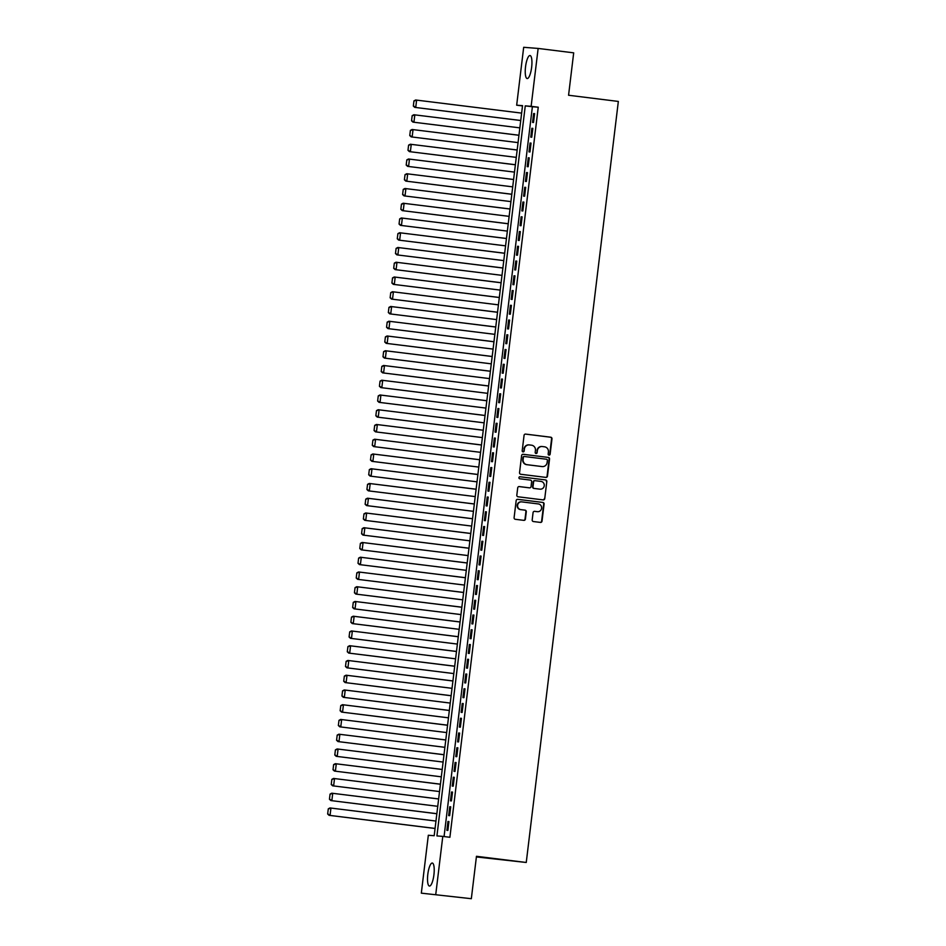 <?xml version="1.0" encoding="UTF-8"?>
<svg xmlns="http://www.w3.org/2000/svg" width="946" height="946" viewBox="0 0 946 946"><rect width="100%" height="100%" fill="white"/><g stroke="black" fill="none" stroke-linecap="round" stroke-linejoin="round"><path stroke-width="1.42" d="M549.023 455.121A1.017 0.981 94.5 0 0 550.123 454.222L551.979 438.838A1.454 1.407 94.5 0 0 550.761 437.218L525.633 434.096A1.454 1.407 94.5 0 0 524.06 435.373L522.204 450.757A1.017 0.981 94.5 0 0 523.103 451.892A1.017 0.981 94.5 0 0 524.155 450.994L524.391 449.007A4.671 4.505 94.5 0 1 529.429 444.927L531.522 445.188A4.671 4.505 94.5 0 1 535.424 450.379L535.188 452.365A1.017 0.981 94.5 0 0 536.086 453.512A1.017 0.981 94.5 0 0 537.139 452.614L537.375 450.615A4.671 4.505 94.5 0 1 542.413 446.547L544.506 446.808A4.671 4.505 94.5 0 1 548.408 451.987L548.172 453.985A1.017 0.981 94.5 0 0 549.023 455.121M548.869 455.085A1.017 0.981 94.5 0 0 549.732 454.198L551.589 438.814A1.454 1.407 94.5 0 0 550.371 437.194L525.42 434.096M522.902 451.857A1.017 0.981 94.5 0 0 523.765 450.97L524.391 449.007M535.885 453.477A1.017 0.981 94.5 0 0 536.749 452.578L537.375 450.615M427.817 874.305A11.589 3.051 97.1 0 1 432.298 863.048A11.589 3.051 97.1 0 1 433.918 874.778A11.589 3.051 97.1 0 1 429.437 886.047A11.589 3.051 97.1 0 1 427.817 874.305M525.538 66.799A11.589 3.051 97.1 0 1 530.02 55.542A11.589 3.051 97.1 0 1 531.64 67.284A11.589 3.051 97.1 0 1 527.159 78.542A11.589 3.051 97.1 0 1 525.538 66.799M532.184 519.922A1.454 1.407 94.5 0 0 533.402 521.542L540.45 522.417A1.454 1.407 94.5 0 0 542.023 521.14L544.092 504.064A1.454 1.407 94.5 0 0 542.874 502.444L517.746 499.322A1.454 1.407 94.5 0 0 516.173 500.588L514.104 517.675A1.454 1.407 94.5 0 0 515.322 519.295L523.836 520.359A1.454 1.407 94.5 0 0 525.408 519.082L526.295 511.774A1.454 1.407 94.5 0 0 525.077 510.154L520.856 509.622A3.902 3.76 94.5 0 1 517.58 505.377A3.902 3.76 94.5 0 1 521.79 501.877L538.333 503.934A3.902 3.76 94.5 0 1 541.609 508.179A3.902 3.76 94.5 0 1 537.399 511.68L534.632 511.337A1.454 1.407 94.5 0 0 533.071 512.614L532.184 519.922M538.144 48.435L573.69 52.846L568.57 95.25L618.341 101.435L526.248 862.48L476.465 856.296L471.333 898.7L421.325 893.154L428.325 835.259L434.19 835.72L522.535 105.645L516.67 105.195L523.682 47.3L538.144 48.435L531.132 106.33L525.267 105.869L436.922 835.933L442.787 836.394L435.775 894.289M442.787 836.394L449.894 837.281L538.25 107.205L531.132 106.33M545.901 477.399A1.454 1.407 94.5 0 0 547.474 476.122L549.543 459.035A1.454 1.407 94.5 0 0 548.313 457.415L523.185 454.293A1.454 1.407 94.5 0 0 521.613 455.57L519.555 472.657A1.454 1.407 94.5 0 0 520.773 474.277L545.901 477.399M546.812 481.549L544.742 498.637A1.454 1.407 94.5 0 1 543.181 499.902L518.053 496.78A1.454 1.407 94.5 0 1 516.823 495.16L517.71 487.852A1.454 1.407 94.5 0 1 519.283 486.575L529.476 487.84A1.454 1.407 94.5 0 0 531.049 486.575L531.628 481.715A1.454 1.407 94.5 0 0 530.41 480.095L519.803 478.782A1.017 0.981 94.5 0 1 518.94 477.671A1.017 0.981 94.5 0 1 520.052 476.76L545.594 479.929A1.454 1.407 94.5 0 1 546.812 481.549L544.742 498.637M533.532 122.472L534.608 113.626L533.627 113.544L532.563 122.401L533.532 122.472M531.747 137.217L532.823 128.372L531.841 128.289L530.777 137.146L531.747 137.217M529.973 151.975L531.037 143.118L530.056 143.047L528.991 151.892L529.973 151.975M528.187 166.721L529.252 157.864L528.282 157.793L527.206 166.638L528.187 166.721M526.402 181.466L527.466 172.621L526.496 172.539L525.42 181.396L526.402 181.466M524.616 196.212L525.68 187.367L524.711 187.284L523.635 196.141L524.616 196.212M522.831 210.97L523.895 202.113L522.925 202.042L521.849 210.887L522.831 210.97M521.045 225.716L522.109 216.859L521.14 216.788L520.064 225.633L521.045 225.716M519.259 240.461L520.335 231.616L519.354 231.534L518.278 240.39L519.259 240.461M517.474 255.207L518.55 246.362L517.568 246.291L516.492 255.136L517.474 255.207M515.688 269.965L516.764 261.108L515.783 261.037L514.707 269.882L515.688 269.965M513.903 284.711L514.979 275.865L513.997 275.783L512.933 284.628L513.903 284.711M512.117 299.456L513.193 290.611L512.212 290.528L511.147 299.385L512.117 299.456M510.332 314.202L511.408 305.357L510.426 305.286L509.362 314.131L510.332 314.202M508.546 328.96L509.622 320.103L508.641 320.032L507.576 328.877L508.546 328.96M506.76 343.705L507.836 334.86L506.855 334.778L505.791 343.623L506.76 343.705M504.975 358.451L506.051 349.606L505.069 349.523L504.005 358.38L504.975 358.451M503.201 373.197L504.265 364.352L503.284 364.281L502.22 373.126L503.201 373.197M501.415 387.955L502.48 379.098L501.51 379.027L500.434 387.872L501.415 387.955M499.63 402.7L500.694 393.855L499.725 393.773L498.648 402.629L499.63 402.7M497.844 417.446L498.909 408.601L497.939 408.518L496.863 417.375L497.844 417.446M496.059 432.204L497.123 423.347L496.153 423.276L495.077 432.121L496.059 432.204M494.273 446.95L495.337 438.093L494.368 438.022L493.292 446.867L494.273 446.95M492.488 461.695L493.552 452.85L492.582 452.767L491.506 461.624L492.488 461.695M490.702 476.441L491.778 467.596L490.797 467.513L489.721 476.37L490.702 476.441M488.916 491.199L489.993 482.342L489.011 482.271L487.935 491.116L488.916 491.199M487.131 505.944L488.207 497.088L487.225 497.017L486.149 505.862L487.131 505.944M485.345 520.69L486.421 511.845L485.44 511.762L484.376 520.619L485.345 520.69M483.56 535.436L484.636 526.591L483.654 526.52L482.59 535.365L483.56 535.436M481.774 550.194L482.85 541.337L481.869 541.266L480.805 550.111L481.774 550.194M479.989 564.939L481.065 556.094L480.083 556.012L479.019 564.857L479.989 564.939M478.203 579.685L479.279 570.84L478.298 570.757L477.233 579.614L478.203 579.685M476.429 594.431L477.494 585.586L476.512 585.515L475.448 594.36L476.429 594.431M474.644 609.189L475.708 600.332L474.726 600.261L473.662 609.106L474.644 609.189M472.858 623.934L473.922 615.089L472.953 615.006L471.877 623.852L472.858 623.934M471.073 638.68L472.137 629.835L471.167 629.752L470.091 638.609L471.073 638.68M469.287 653.426L470.351 644.581L469.382 644.51L468.305 653.355L469.287 653.426M467.501 668.183L468.566 659.327L467.596 659.256L466.52 668.101L467.501 668.183M465.716 682.929L466.78 674.084L465.81 674.001L464.734 682.858L465.716 682.929M463.93 697.675L465.006 688.83L464.025 688.747L462.949 697.604L463.93 697.675M462.145 712.433L463.221 703.576L462.239 703.505L461.163 712.35L462.145 712.433M460.359 727.178L461.435 718.321L460.454 718.25L459.378 727.096L460.359 727.178M458.574 741.924L459.65 733.079L458.668 732.996L457.604 741.853L458.574 741.924M456.788 756.67L457.864 747.825L456.883 747.742L455.818 756.599L456.788 756.67M455.002 771.428L456.078 762.571L455.097 762.5L454.033 771.345L455.002 771.428M453.217 786.173L454.293 777.316L453.311 777.245L452.247 786.091L453.217 786.173M451.431 800.919L452.507 792.074L451.526 791.991L450.462 800.848L451.431 800.919M449.646 815.665L450.722 806.82L449.74 806.749L448.676 815.594L449.646 815.665M538.25 107.205L532.385 106.744L444.064 836.548M447.955 821.495L446.89 830.34L447.872 830.422L448.936 821.566L447.955 821.495L448.936 821.613M476.394 856.946L526.248 862.48M471.333 898.7L421.325 893.154M522.499 105.917L516.67 105.195M532.385 106.744L525.267 105.869M533.627 113.544L534.608 113.662M531.841 128.289L532.823 128.419M530.056 143.047L531.037 143.165M528.282 157.793L529.252 157.911M526.496 172.539L527.466 172.657M524.711 187.284L525.68 187.414M522.925 202.042L523.895 202.16M521.14 216.788L522.109 216.906M519.354 231.534L520.324 231.652M517.568 246.291L518.538 246.409M515.783 261.037L516.753 261.155M513.997 275.783L514.967 275.901M512.212 290.528L513.181 290.659M510.426 305.286L511.396 305.404M508.641 320.032L509.61 320.15M506.855 334.778L507.836 334.896M505.069 349.523L506.051 349.653M503.284 364.281L504.265 364.399M501.51 379.027L502.48 379.145M499.725 393.773L500.694 393.891M497.939 408.518L498.909 408.648M496.153 423.276L497.123 423.394M494.368 438.022L495.337 438.14M492.582 452.767L493.552 452.886M490.797 467.513L491.766 467.643M489.011 482.271L489.981 482.389M487.225 497.017L488.195 497.135M485.44 511.762L486.41 511.881M483.654 526.52L484.624 526.638M481.869 541.266L482.838 541.384M480.083 556.012L481.053 556.13M478.298 570.757L479.279 570.887M476.512 585.515L477.494 585.633M474.726 600.261L475.708 600.379M472.953 615.006L473.922 615.125M471.167 629.752L472.137 629.882M469.382 644.51L470.351 644.628M467.596 659.256L468.566 659.374M465.81 674.001L466.78 674.12M464.025 688.747L464.994 688.877M462.239 703.505L463.209 703.623M460.454 718.25L461.423 718.369M458.668 732.996L459.638 733.115M456.883 747.742L457.852 747.872M455.097 762.5L456.067 762.618M453.311 777.245L454.281 777.364M451.526 791.991L452.507 792.109M449.74 806.749L450.722 806.867M542.011 446.512A4.671 4.505 94.5 0 0 536.985 450.592M529.039 444.904A4.671 4.505 94.5 0 0 524.001 448.972M545.724 477.375A1.454 1.407 94.5 0 0 547.084 476.086L549.153 459.011A1.454 1.407 94.5 0 0 547.923 457.391L522.972 454.281M547.391 460.383A1.017 0.981 94.5 0 0 546.54 459.248L524.474 456.516A1.017 0.981 94.5 0 0 523.375 457.403L523.126 459.508A4.671 4.505 94.5 0 0 527.028 464.687L542.105 466.567A4.671 4.505 94.5 0 0 547.143 462.488L547.391 460.383M524.391 456.504L524.084 456.48A1.017 0.981 94.5 0 0 522.984 457.379L523.375 457.403M541.715 466.532L542.105 466.567A4.671 4.505 94.5 0 1 541.715 466.532L526.638 464.663A4.671 4.505 94.5 0 1 522.736 459.472L522.984 457.379M543.004 499.89A1.454 1.407 94.5 0 0 544.352 498.601M519.058 486.575L529.086 487.817A1.454 1.407 94.5 0 0 529.204 487.829M519.862 476.749L545.594 479.929M540.048 489.153A3.902 3.76 94.5 0 0 544.257 485.665A3.902 3.76 94.5 0 0 540.982 481.408L535.152 480.686A1.454 1.407 94.5 0 0 533.591 481.963L533 486.812A1.454 1.407 94.5 0 0 534.218 488.432L539.658 489.129A3.902 3.76 94.5 0 0 539.989 489.153M535.034 480.674L534.762 480.663A1.454 1.407 94.5 0 0 533.201 481.928L533.591 481.963M539.658 489.129L533.828 488.408A1.454 1.407 94.5 0 1 532.61 486.788L533.201 481.928M546.421 481.514A1.454 1.407 94.5 0 0 545.203 479.894M537.328 511.668A3.902 3.76 94.5 0 1 537.009 511.644L534.419 511.325M521.4 501.853A3.902 3.76 94.5 0 0 517.19 505.341A3.902 3.76 94.5 0 0 520.466 509.598L520.856 509.622M523.67 520.335A1.454 1.407 94.5 0 0 525.018 519.047L525.905 511.739A1.454 1.407 94.5 0 0 524.687 510.119L520.466 509.598M540.284 522.393A1.454 1.407 94.5 0 0 541.632 521.116L543.702 504.029A1.454 1.407 94.5 0 0 542.484 502.409L517.521 499.311M413.958 100.891L413.331 106.058L413.958 100.891L415.637 99.992L521.636 113.118M520.738 120.497L414.75 107.371L520.738 120.532M414.348 100.926L416.618 100.075L415.732 107.442L413.721 106.094M413.331 106.058L414.75 107.371M412.172 115.649L411.545 120.804L412.172 115.649L413.851 114.75L519.851 127.864M518.952 135.243L412.964 122.117L518.952 135.278M412.562 115.672L414.833 114.821L413.946 122.2L411.936 120.84M411.545 120.804L412.964 122.117M410.387 130.394L409.76 135.562L410.387 130.394L412.078 129.496L518.065 142.609M517.166 149.988L411.179 136.874L517.166 150.036M410.777 130.43L413.047 129.567L412.16 136.945L410.15 135.585M409.76 135.562L411.179 136.874M408.601 145.14L407.974 150.308L408.601 145.14L410.292 144.241L516.28 157.367M515.381 164.734L409.393 151.62L515.381 164.781M408.991 145.176L411.262 144.324L410.375 151.691L408.365 150.331M407.974 150.308L409.393 151.62M406.815 159.886L406.189 165.053L406.815 159.886L408.506 158.987L514.494 172.113M513.595 179.492L407.608 166.366L513.595 179.527M407.206 159.921L409.476 159.07L408.589 166.449L406.579 165.089M406.189 165.053L407.608 166.366M405.03 174.643L404.403 179.799L405.03 174.643L406.721 173.745L512.708 186.859M511.81 194.237L405.822 181.112L511.81 194.285M405.42 174.667L407.691 173.816L406.804 181.194L404.793 179.835M404.403 179.799L405.822 181.112M403.244 189.389L402.618 194.557L403.244 189.389L404.935 188.491L510.923 201.604M510.036 208.983L404.037 195.869L510.024 209.031M403.635 189.425L405.905 188.561L405.018 195.94L403.008 194.58M402.618 194.557L404.037 195.869M401.459 204.135L400.832 209.303L401.459 204.135L403.15 203.236L509.137 216.362M508.25 223.729L402.251 210.615L508.239 223.776M401.849 204.17L404.131 203.319L403.233 210.686L401.222 209.326M400.832 209.303L402.251 210.615M399.673 218.893L399.046 224.048L399.673 218.893L401.364 217.982L507.352 231.108M506.465 238.487L400.465 225.361L506.453 238.522M400.063 218.916L402.346 218.065L401.447 225.444L399.437 224.084M399.046 224.048L400.465 225.361M397.888 233.638L397.261 238.794L397.888 233.638L399.579 232.74L505.566 245.854M504.679 253.232L398.692 240.107L504.667 253.28M398.278 233.662L400.56 232.811L399.661 240.189L397.651 238.83M397.261 238.794L398.692 240.107M396.102 248.384L395.475 253.552L396.102 248.384L397.793 247.485L503.78 260.599M502.894 267.978L396.906 254.864L502.882 268.025M396.492 248.42L398.774 247.556L397.876 254.935L395.866 253.575M395.475 253.552L396.906 254.864M394.316 263.13L393.69 268.297L394.316 263.13L396.007 262.231L501.995 275.357M501.108 282.724L395.121 269.61L501.096 282.771M394.707 263.165L396.989 262.314L396.09 269.681L394.08 268.321M393.69 268.297L395.121 269.61M392.531 277.888L391.904 283.043L392.531 277.888L394.222 276.989L500.209 290.103M499.322 297.482L393.335 284.356L499.311 297.517M392.921 277.911L395.203 277.06L394.305 284.439L392.306 283.079M391.904 283.043L393.335 284.356M390.745 292.633L390.13 297.789L390.745 292.633L392.436 291.735L498.424 304.849M497.537 312.227L391.549 299.102L497.537 312.275M391.136 292.657L393.418 291.806L392.519 299.184L390.521 297.824M390.13 297.789L391.549 299.102M388.96 307.379L388.345 312.547L388.96 307.379L390.651 306.48L496.65 319.606M495.751 326.973L389.764 313.859L495.751 327.02M389.35 307.415L391.632 306.563L390.733 313.93L388.735 312.57M388.345 312.547L389.764 313.859M387.174 322.125L386.559 327.292L387.174 322.125L388.865 321.226L494.864 334.352M493.966 341.719L387.978 328.605L493.966 341.766M387.576 322.16L389.847 321.309L388.96 328.676L386.949 327.328M386.559 327.292L387.978 328.605M385.4 336.882L384.774 342.038L385.4 336.882L387.08 335.984L493.079 349.098M492.18 356.476L386.193 343.351L492.18 356.512M385.791 336.906L388.061 336.055L387.174 343.433L385.164 342.074M384.774 342.038L386.193 343.351M383.615 351.628L382.988 356.784L383.615 351.628L385.306 350.73L491.293 363.843M490.395 371.222L384.407 358.096L490.395 371.27M384.005 351.652L386.275 350.8L385.389 358.179L383.378 356.819M382.988 356.784L384.407 358.096M381.829 366.374L381.203 371.542L381.829 366.374L383.52 365.475L489.508 378.601M488.609 385.968L382.622 372.854L488.609 386.015M382.219 366.409L384.49 365.558L383.603 372.925L381.593 371.565M381.203 371.542L382.622 372.854M380.044 381.12L379.417 386.287L380.044 381.12L381.735 380.221L487.722 393.347M486.823 400.714L380.836 387.6L486.823 400.761M380.434 381.155L382.704 380.304L381.817 387.671L379.807 386.323M379.417 386.287L380.836 387.6M378.258 395.877L377.631 401.033L378.258 395.877L379.949 394.979L485.937 408.093M485.038 415.471L379.05 402.346L485.038 415.507M378.648 395.901L380.919 395.05L380.032 402.428L378.022 401.069M377.631 401.033L379.05 402.346M376.473 410.623L375.846 415.779L376.473 410.623L378.164 409.724L484.151 422.838M483.252 430.217L377.265 417.103L483.252 430.264M376.863 410.659L379.133 409.795L378.246 417.174L376.236 415.814M375.846 415.779L377.265 417.103M374.687 425.369L374.06 430.536L374.687 425.369L376.378 424.47L482.365 437.596M481.479 444.963L375.479 431.849L481.467 445.01M375.077 425.404L377.348 424.553L376.461 431.92L374.45 430.56M374.06 430.536L375.479 431.849M372.901 440.115L372.275 445.282L372.901 440.115L374.592 439.216L480.58 452.342M479.693 459.721L373.694 446.595L479.681 459.756M373.292 440.15L375.574 439.299L374.675 446.678L372.665 445.318M372.275 445.282L373.694 446.595M371.116 454.872L370.489 460.028L371.116 454.872L372.807 453.974L478.794 467.088M477.907 474.466L371.92 461.341L477.896 474.514M371.506 454.896L373.788 454.045L372.89 461.423L370.879 460.063M370.489 460.028L371.92 461.341M369.33 469.618L368.704 474.786L369.33 469.618L371.021 468.719L477.009 481.833M476.122 489.212L370.134 476.098L476.11 489.259M369.72 469.654L372.003 468.79L371.104 476.169L369.094 474.809M368.704 474.786L370.134 476.098M367.545 484.364L366.918 489.531L367.545 484.364L369.236 483.465L475.223 496.591M474.336 503.958L368.349 490.844L474.324 504.005M367.935 484.399L370.217 483.548L369.318 490.915L367.308 489.555M366.918 489.531L368.349 490.844M365.759 499.121L365.132 504.277L365.759 499.121L367.45 498.211L473.438 511.337M472.551 518.715L366.563 505.59L472.539 518.751M366.149 499.145L368.432 498.294L367.533 505.672L365.523 504.313M365.132 504.277L366.563 505.59M363.974 513.867L363.359 519.023L363.974 513.867L365.664 512.969L471.652 526.082M470.765 533.461L364.778 520.335L470.753 533.509M364.364 513.891L366.646 513.039L365.747 520.418L363.749 519.058M363.359 519.023L364.778 520.335M362.188 528.613L361.573 533.781L362.188 528.613L363.879 527.714L469.866 540.828M468.98 548.207L362.992 535.093L468.98 548.254M362.578 528.648L364.86 527.785L363.962 535.164L361.963 533.804M361.573 533.781L362.992 535.093M360.402 543.359L359.787 548.526L360.402 543.359L362.093 542.46L468.093 555.586M467.194 562.953L361.206 549.839L467.194 563M360.804 543.394L363.075 542.543L362.188 549.91L360.178 548.55M359.787 548.526L361.206 549.839M358.629 558.116L358.002 563.272L358.629 558.116L360.308 557.218L466.307 570.332M465.408 577.71L359.421 564.585L465.408 577.746M359.019 558.14L361.289 557.289L360.402 564.667L358.392 563.308M358.002 563.272L359.421 564.585M356.843 572.862L356.216 578.018L356.843 572.862L358.522 571.963L464.521 585.077M463.623 592.456L357.635 579.33L463.623 592.503M357.233 572.886L359.504 572.034L358.617 579.413L356.607 578.053M356.216 578.018L357.635 579.33M355.057 587.608L354.431 592.775L355.057 587.608L356.748 586.709L462.736 599.835M461.837 607.202L355.85 594.088L461.837 607.249M355.448 587.643L357.718 586.792L356.831 594.159L354.821 592.799M354.431 592.775L355.85 594.088M353.272 602.354L352.645 607.521L353.272 602.354L354.963 601.455L460.95 614.581M460.052 621.948L354.064 608.834L460.052 621.995M353.662 602.389L355.933 601.538L355.046 608.905L353.035 607.557M352.645 607.521L354.064 608.834M351.486 617.111L350.86 622.267L351.486 617.111L353.177 616.213L459.165 629.327M458.266 636.705L352.279 623.58L458.266 636.741M351.877 617.135L354.147 616.284L353.26 623.662L351.25 622.302M350.86 622.267L352.279 623.58M349.701 631.857L349.074 637.013L349.701 631.857L351.392 630.958L457.379 644.072M456.48 651.451L350.493 638.325L456.48 651.498M350.091 631.881L352.361 631.029L351.474 638.408L349.464 637.048M349.074 637.013L350.493 638.325M347.915 646.603L347.288 651.77L347.915 646.603L349.606 645.704L455.594 658.83M454.707 666.197L348.707 653.083L454.695 666.244M348.305 646.638L350.576 645.787L349.689 653.154L347.679 651.794M347.288 651.77L348.707 653.083M346.13 661.349L345.503 666.516L346.13 661.349L347.821 660.45L453.808 673.576M452.921 680.943L346.922 667.829L452.909 680.99M346.52 661.384L348.802 660.533L347.903 667.9L345.893 666.552M345.503 666.516L346.922 667.829M344.344 676.106L343.717 681.262L344.344 676.106L346.035 675.208L452.022 688.321M451.136 695.7L345.136 682.574L451.124 695.736M344.734 676.13L347.016 675.278L346.118 682.657L344.108 681.297M343.717 681.262L345.136 682.574M342.558 690.852L341.932 696.008L342.558 690.852L344.249 689.953L450.237 703.067M449.35 710.446L343.363 697.332L449.338 710.493M342.949 690.887L345.231 690.024L344.332 697.403L342.322 696.043M341.932 696.008L343.363 697.332M340.773 705.598L340.146 710.765L340.773 705.598L342.464 704.699L448.451 717.825M447.564 725.192L341.577 712.078L447.553 725.239M341.163 705.633L343.445 704.782L342.547 712.149L340.536 710.789M340.146 710.765L341.577 712.078M338.987 720.344L338.361 725.511L338.987 720.344L340.678 719.445L446.666 732.571M445.779 739.949L339.791 726.824L445.767 739.985M339.378 720.379L341.66 719.528L340.761 726.906L338.751 725.547M338.361 725.511L339.791 726.824M337.202 735.101L336.575 740.257L337.202 735.101L338.893 734.202L444.88 747.316M443.993 754.695L338.006 741.569L443.981 754.742M337.592 735.125L339.874 734.273L338.975 741.652L336.977 740.292M336.575 740.257L338.006 741.569M335.416 749.847L334.801 755.014L335.416 749.847L337.107 748.948L443.095 762.062M442.208 769.441L336.22 756.327L442.208 769.488M335.806 749.882L338.089 749.019L337.19 756.398L335.191 755.038M334.801 755.014L336.22 756.327M333.631 764.593L333.016 769.76L333.631 764.593L335.322 763.694L441.321 776.82M440.422 784.187L334.435 771.073L440.422 784.234M334.021 764.628L336.303 763.777L335.404 771.144L333.406 769.784M333.016 769.76L334.435 771.073M331.857 779.35L331.23 784.506L331.857 779.35L333.536 778.44L439.535 791.566M438.637 798.944L332.649 785.819L438.637 798.98M332.247 779.374L334.517 778.523L333.631 785.901L331.62 784.541M331.23 784.506L332.649 785.819M330.071 794.096L329.445 799.252L330.071 794.096L331.75 793.197L437.75 806.311M436.851 813.69L330.864 800.564L436.851 813.737M330.461 794.12L332.732 793.268L331.845 800.647L329.835 799.287M329.445 799.252L330.864 800.564M328.286 808.842L327.659 814.009L328.286 808.842L329.977 807.943L435.964 821.057M435.065 828.436L329.078 815.322L435.065 828.483M328.676 808.877L330.946 808.014L330.059 815.393L328.049 814.033M327.659 814.009L329.078 815.322"/></g></svg>

